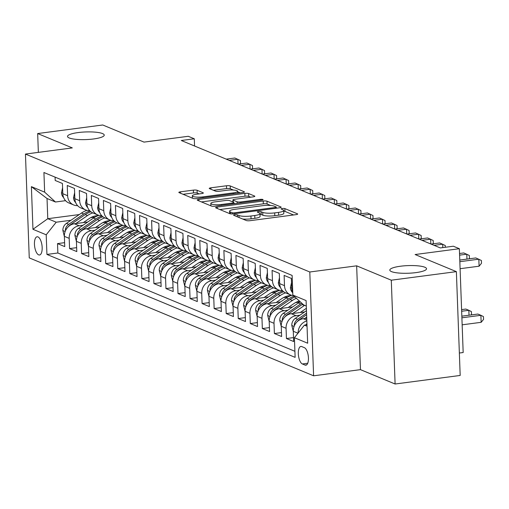 <?xml version="1.0" encoding="UTF-8"?>
<svg xmlns="http://www.w3.org/2000/svg" width="509" height="509" viewBox="0 0 509 509"><rect width="100%" height="100%" fill="white"/><g stroke="black" fill="none" stroke-linecap="round" stroke-linejoin="round"><path stroke-width="0.76" d="M234.725 214.741A1.972 0.407 -2.1 0 0 233.58 215.154A1.972 0.407 -2.1 0 0 233.765 215.32L246.331 220.531A2.819 0.585 -2.1 0 0 250.065 220.683L296.06 214.639A2.819 0.585 -2.1 0 0 297.695 214.041A2.819 0.585 -2.1 0 0 297.434 213.812L284.868 208.601A1.972 0.407 -2.1 0 0 282.253 208.493A1.972 0.407 -2.1 0 0 281.108 208.906A1.972 0.407 -2.1 0 0 281.292 209.072L282.915 209.746A9.016 1.877 -2.1 0 1 283.748 210.491A9.016 1.877 -2.1 0 1 278.525 212.387L274.695 212.889A9.016 1.877 -2.1 0 1 262.733 212.399L261.104 211.725A1.972 0.407 -2.1 0 0 258.489 211.617A1.972 0.407 -2.1 0 0 257.344 212.03A1.972 0.407 -2.1 0 0 257.529 212.196L259.151 212.87A9.016 1.877 -2.1 0 1 259.984 213.615A9.016 1.877 -2.1 0 1 254.761 215.511L250.931 216.013A9.016 1.877 -2.1 0 1 238.969 215.523L237.34 214.849A1.972 0.407 -2.1 0 0 234.725 214.741M93.58 138.963A18.369 3.817 -2.1 0 0 104.23 135.095A18.369 3.817 -2.1 0 0 78.157 132.569A18.369 3.817 -2.1 0 0 67.512 136.437A18.369 3.817 -2.1 0 0 93.58 138.963M415.885 272.62A18.369 3.817 -2.1 0 0 426.529 268.752A18.369 3.817 -2.1 0 0 400.462 266.226A18.369 3.817 -2.1 0 0 389.811 270.094A18.369 3.817 -2.1 0 0 415.885 272.62M38.639 254.863A9.187 3.709 -97.5 0 0 39.505 254.996A9.187 3.709 -97.5 0 0 42.101 246.445A9.187 3.709 -97.5 0 0 37.978 236.908A9.187 3.709 -97.5 0 0 37.112 236.78A9.187 3.709 -97.5 0 0 34.517 245.325A9.187 3.709 -97.5 0 0 38.639 254.863M197.11 190.277A2.819 0.585 -2.1 0 0 193.375 190.124L180.466 191.817A2.819 0.585 -2.1 0 0 178.837 192.415A2.819 0.585 -2.1 0 0 179.098 192.644L193.051 198.434A2.819 0.585 -2.1 0 0 196.792 198.586L242.78 192.542A2.819 0.585 -2.1 0 0 244.415 191.95A2.819 0.585 -2.1 0 0 244.155 191.715L230.202 185.931A2.819 0.585 -2.1 0 0 226.46 185.772L210.872 187.821A2.819 0.585 -2.1 0 0 209.244 188.419A2.819 0.585 -2.1 0 0 209.504 188.648L215.472 191.123A2.819 0.585 -2.1 0 0 219.214 191.282L226.944 190.264A7.54 1.565 -2.1 0 1 237.639 191.301A7.54 1.565 -2.1 0 1 233.268 192.886L202.989 196.868A7.54 1.565 -2.1 0 1 192.294 195.831A7.54 1.565 -2.1 0 1 196.665 194.247L201.71 193.579A2.819 0.585 -2.1 0 0 203.346 192.987A2.819 0.585 -2.1 0 0 203.085 192.752L197.11 190.277L197.212 193.083A2.819 0.585 -2.1 0 0 193.477 192.93L183.075 194.298M391.294 280.198L356.656 265.832L360.461 369.642L395.099 384.009L391.294 280.198L456.376 271.641L415.109 254.532L459.36 248.71L453.334 246.216L440.323 247.928L181.274 140.497L194.292 138.785L188.266 136.291L144.015 142.106L102.748 124.991L37.666 133.549L38.36 152.376M356.656 265.832L309.796 271.991L25.45 154.068L72.31 147.909L37.666 133.549M217.248 207.074A2.819 0.585 -2.1 0 0 215.619 207.666A2.819 0.585 -2.1 0 0 215.88 207.901L229.833 213.685A2.819 0.585 -2.1 0 0 233.567 213.844L279.562 207.793A2.819 0.585 -2.1 0 0 281.197 207.201A2.819 0.585 -2.1 0 0 280.936 206.972L266.983 201.182A2.819 0.585 -2.1 0 0 263.242 201.03L217.248 207.074L217.298 208.486M211.439 206.062L197.486 200.272A2.819 0.585 -2.1 0 1 197.225 200.037A2.819 0.585 -2.1 0 1 198.86 199.445L244.854 193.401A2.819 0.585 -2.1 0 1 248.589 193.554L254.564 196.035A2.819 0.585 -2.1 0 1 254.824 196.264A2.819 0.585 -2.1 0 1 253.189 196.856L234.534 199.312A2.819 0.585 -2.1 0 0 232.906 199.903A2.819 0.585 -2.1 0 0 233.167 200.139L237.124 201.78A2.819 0.585 -2.1 0 0 240.865 201.933L260.284 199.382A1.972 0.407 -2.1 0 1 263.083 199.655A1.972 0.407 -2.1 0 1 261.938 200.069L215.18 206.215A2.819 0.585 -2.1 0 1 211.439 206.062M456.376 271.641L460.181 375.451L395.099 384.009M64.605 242.666L57.517 243.601L64.745 246.598L64.369 236.354L69.192 238.352A11.484 10.225 -67.5 0 1 79.194 225.761L83.031 225.258M76.649 247.66L69.568 248.596L76.795 251.592L76.42 241.349L81.236 243.353A11.484 10.225 -67.5 0 1 91.238 230.762L95.081 230.253M88.7 252.661L81.612 253.59L88.846 256.587L88.471 246.35L93.287 248.347A11.484 10.225 -67.5 0 1 103.289 235.756L107.125 235.253M100.75 257.656L93.662 258.585L100.89 261.588L100.515 251.344L105.338 253.342A11.484 10.225 -67.5 0 1 115.339 240.751L119.176 240.248M112.794 262.65L105.713 263.586L112.941 266.582L112.565 256.339L117.382 258.343A11.484 10.225 -67.5 0 1 127.384 245.752L131.227 245.243M124.845 267.651L117.757 268.58L124.991 271.577L124.616 261.34L129.432 263.338A11.484 10.225 -67.5 0 1 139.434 250.746L143.277 250.243M136.896 272.646L129.808 273.575L137.036 276.578L136.66 266.334L141.483 268.332A11.484 10.225 -67.5 0 1 151.485 255.741L155.321 255.238M148.94 277.64L141.858 278.576L149.086 281.572L148.711 271.329L153.533 273.333A11.484 10.225 -67.5 0 1 163.529 260.735L167.372 260.233M160.99 282.641L153.909 283.57L161.137 286.567L160.761 276.33L165.578 278.328A11.484 10.225 -67.5 0 1 175.58 265.736L179.422 265.227M173.041 287.636L165.953 288.565L173.181 291.568L172.806 281.324L177.628 283.322A11.484 10.225 -67.5 0 1 187.63 270.731L191.467 270.228M185.091 292.63L178.004 293.566L185.231 296.562L184.856 286.319L189.679 288.317A11.484 10.225 -67.5 0 1 199.681 275.725L203.517 275.223M197.136 297.631L190.054 298.56L197.282 301.557L196.907 291.32L201.723 293.318A11.484 10.225 -67.5 0 1 211.725 280.726L215.568 280.217M209.186 302.626L202.098 303.555L209.333 306.558L208.957 296.314L213.774 298.312A11.484 10.225 -67.5 0 1 223.775 285.721L227.612 285.218M221.237 307.621L214.149 308.556L221.377 311.553L221.001 301.309L225.824 303.307A11.484 10.225 -67.5 0 1 235.826 290.715L239.663 290.213M233.281 312.621L226.2 313.55L233.427 316.547L233.052 306.31L237.868 308.308A11.484 10.225 -67.5 0 1 247.87 295.716L251.713 295.207M245.332 317.616L238.244 318.545L245.478 321.542L245.103 311.304L249.919 313.302A11.484 10.225 -67.5 0 1 259.921 300.711L263.764 300.208M257.382 322.611L250.294 323.546L257.522 326.543L257.147 316.299L261.97 318.297A11.484 10.225 -67.5 0 1 271.971 305.705L275.808 305.203M269.426 327.611L262.345 328.54L269.573 331.537L269.197 321.3L274.014 323.298A11.484 10.225 -67.5 0 1 284.016 310.706L287.859 310.197M281.477 332.606L274.396 333.535L281.623 336.532L281.248 326.294L286.064 328.292A11.484 10.225 -67.5 0 1 296.066 315.701L299.909 315.198M293.528 337.601L286.44 338.536L293.668 341.533L293.292 331.289A11.484 10.225 -67.5 0 1 303.294 318.698L306.749 318.246M292.77 293.031A11.484 10.225 -67.5 0 1 291.733 288.641L291.358 278.404L284.124 275.407L284.499 285.644A11.484 10.225 -67.5 0 0 290.518 294.883A11.484 10.225 -67.5 0 0 293.375 295.557M290.518 294.883L285.695 292.885A11.484 10.225 112.5 0 1 279.683 283.647L279.307 273.403L272.08 270.406L272.455 280.65A11.484 10.225 -67.5 0 0 278.468 289.888A11.484 10.225 -67.5 0 0 282.419 290.575M278.468 289.888L273.651 287.884A11.484 10.225 112.5 0 1 267.632 278.652L267.257 268.408L260.029 265.412L260.404 275.655A11.484 10.225 -67.5 0 0 266.417 284.887A11.484 10.225 -67.5 0 0 270.368 285.581M266.417 284.887L261.601 282.889A11.484 10.225 112.5 0 1 255.588 273.651L255.213 263.414L247.978 260.417L248.354 270.654A11.484 10.225 -67.5 0 0 254.373 279.893A11.484 10.225 -67.5 0 0 258.317 280.586M254.373 279.893L249.55 277.895A11.484 10.225 112.5 0 1 243.537 268.657L243.162 258.413L235.934 255.416L236.31 265.66A11.484 10.225 -67.5 0 0 242.322 274.898A11.484 10.225 -67.5 0 0 246.273 275.585M242.322 274.898L237.499 272.9A11.484 10.225 112.5 0 1 231.487 263.662L231.111 253.418L223.884 250.422L224.259 260.665A11.484 10.225 -67.5 0 0 230.272 269.897A11.484 10.225 -67.5 0 0 234.223 270.591M230.272 269.897L225.455 267.899A11.484 10.225 112.5 0 1 219.436 258.661L219.061 248.424L211.833 245.427L212.208 255.664A11.484 10.225 -67.5 0 0 218.227 264.903A11.484 10.225 -67.5 0 0 222.172 265.596M218.227 264.903L213.405 262.905A11.484 10.225 112.5 0 1 207.392 253.667L207.017 243.429L199.789 240.426L200.164 250.67A11.484 10.225 -67.5 0 0 206.177 259.908A11.484 10.225 -67.5 0 0 210.128 260.595M206.177 259.908L201.354 257.91A11.484 10.225 112.5 0 1 195.341 248.672L194.966 238.428L187.738 235.432L188.114 245.675A11.484 10.225 -67.5 0 0 194.126 254.907A11.484 10.225 -67.5 0 0 198.077 255.601M194.126 254.907L189.31 252.909A11.484 10.225 112.5 0 1 183.291 243.671L182.916 233.434L175.688 230.437L176.063 240.674A11.484 10.225 -67.5 0 0 182.076 249.913A11.484 10.225 -67.5 0 0 186.027 250.606M182.076 249.913L177.259 247.915A11.484 10.225 112.5 0 1 171.247 238.676L170.871 228.439L163.637 225.436L164.013 235.68A11.484 10.225 -67.5 0 0 170.031 244.918A11.484 10.225 -67.5 0 0 173.976 245.612M170.031 244.918L165.209 242.92A11.484 10.225 112.5 0 1 159.196 233.682L158.821 223.438L151.593 220.442L151.968 230.685A11.484 10.225 -67.5 0 0 157.981 239.917A11.484 10.225 -67.5 0 0 161.932 240.611M157.981 239.917L153.164 237.919A11.484 10.225 112.5 0 1 147.146 228.687L146.77 218.444L139.542 215.447L139.918 225.684A11.484 10.225 -67.5 0 0 145.93 234.923A11.484 10.225 -67.5 0 0 149.881 235.616M145.93 234.923L141.114 232.925A11.484 10.225 112.5 0 1 135.101 223.686L134.726 213.449L127.492 210.446L127.867 220.69A11.484 10.225 -67.5 0 0 133.886 229.928A11.484 10.225 -67.5 0 0 137.831 230.622M133.886 229.928L129.063 227.93A11.484 10.225 112.5 0 1 123.051 218.692L122.675 208.448L115.448 205.451L115.823 215.695A11.484 10.225 -67.5 0 0 121.836 224.927A11.484 10.225 -67.5 0 0 125.787 225.621M121.836 224.927L117.019 222.929A11.484 10.225 112.5 0 1 111 213.697L110.625 203.454L103.397 200.457L103.772 210.694A11.484 10.225 -67.5 0 0 109.785 219.933A11.484 10.225 -67.5 0 0 113.736 220.626M109.785 219.933L104.969 217.935A11.484 10.225 112.5 0 1 98.95 208.696L98.574 198.459L91.346 195.456L91.722 205.7A11.484 10.225 -67.5 0 0 97.741 214.938A11.484 10.225 -67.5 0 0 101.685 215.631M97.741 214.938L92.918 212.94A11.484 10.225 112.5 0 1 86.905 203.702L86.53 193.458L79.302 190.461L79.678 200.705A11.484 10.225 -67.5 0 0 85.69 209.943A11.484 10.225 -67.5 0 0 89.641 210.631M85.69 209.943L80.867 207.939A11.484 10.225 112.5 0 1 74.855 198.707L74.479 188.464L67.252 185.467L67.627 195.704A11.484 10.225 -67.5 0 0 73.64 204.942A11.484 10.225 -67.5 0 0 77.591 205.636M102.703 222.675L107.087 222.096M64.369 236.354A11.484 10.225 112.5 0 1 74.371 223.763L87.771 222M114.754 227.669L119.131 227.09M76.42 241.349A11.484 10.225 112.5 0 1 86.422 228.757L99.821 227.001M126.798 232.664L131.182 232.091M88.471 246.35A11.484 10.225 112.5 0 1 98.466 233.758L111.865 231.996M138.849 237.665L143.233 237.086M100.515 251.344A11.484 10.225 112.5 0 1 110.517 238.753L123.916 236.99M150.899 242.659L155.277 242.08M112.565 256.339A11.484 10.225 112.5 0 1 122.567 243.747L135.967 241.991M162.95 247.654L167.327 247.081M124.616 261.34A11.484 10.225 112.5 0 1 134.618 248.748L148.011 246.986M174.994 252.649L179.378 252.076M136.66 266.334A11.484 10.225 112.5 0 1 146.662 253.743L160.061 251.98M187.045 257.649L191.429 257.07M148.711 271.329A11.484 10.225 112.5 0 1 158.713 258.737L172.112 256.981M199.095 262.644L203.473 262.071M160.761 276.33A11.484 10.225 112.5 0 1 170.763 263.738L184.156 261.976M211.14 267.639L215.523 267.066M172.806 281.324A11.484 10.225 112.5 0 1 182.807 268.733L196.207 266.971M223.19 272.639L227.574 272.06M184.856 286.319A11.484 10.225 112.5 0 1 194.858 273.727L208.257 271.971M235.241 277.634L239.618 277.061M196.907 291.32A11.484 10.225 112.5 0 1 206.908 278.728L220.308 276.966M247.285 282.629L251.669 282.056M208.957 296.314A11.484 10.225 112.5 0 1 218.953 283.723L232.352 281.961M259.336 287.63L263.719 287.051M221.001 301.309A11.484 10.225 112.5 0 1 231.003 288.718L244.403 286.955M271.386 292.624L275.763 292.045M233.052 306.31A11.484 10.225 112.5 0 1 243.054 293.718L256.453 291.956M283.43 297.619L287.814 297.046M245.103 311.304A11.484 10.225 112.5 0 1 255.104 298.713L268.498 296.951M295.481 302.62L299.865 302.041M257.147 316.299A11.484 10.225 112.5 0 1 267.149 303.708L280.548 301.945M269.197 321.3A11.484 10.225 112.5 0 1 279.199 308.708L292.599 306.946M281.248 326.294A11.484 10.225 112.5 0 1 291.25 313.703L304.643 311.941M304.388 347.666L301.735 346.565A8.901 3.595 -97.5 0 0 300.895 346.438A8.901 3.595 -97.5 0 0 298.382 354.716A8.901 3.595 -97.5 0 0 302.371 363.96L305.025 365.061A8.901 3.595 -97.5 0 0 305.864 365.182A8.901 3.595 -97.5 0 0 308.378 356.904A8.901 3.595 -97.5 0 0 304.388 347.666M309.796 271.991L313.601 375.801L29.255 257.885L25.45 154.068M57.517 243.601L57.861 252.998L46.93 254.436L295.131 357.363L294.412 337.721L304.414 325.13L306.991 324.793M46.93 254.436L46.211 234.795L32.958 229.298L31.393 186.65L44.646 192.148L43.927 172.506L292.128 275.439L292.847 295.08L306.1 300.571L307.665 343.219L294.412 337.721M55.08 177.132L55.201 180.472L62.429 183.469L62.804 193.706A11.484 10.225 112.5 0 0 68.823 202.945L73.64 204.942M298.109 333.071A11.484 10.225 -67.5 0 1 306.844 320.95M286.44 338.536L286.064 328.292M274.396 333.535L274.014 323.298M262.345 328.54L261.97 318.297M250.294 323.546L249.919 313.302M238.244 318.545L237.868 308.308M226.2 313.55L225.824 303.307M214.149 308.556L213.774 298.312M202.098 303.555L201.723 293.318M190.054 298.56L189.679 288.317M178.004 293.566L177.628 283.322M165.953 288.565L165.578 278.328M153.909 283.57L153.533 273.333M141.858 278.576L141.483 268.332M129.808 273.575L129.432 263.338M117.757 268.58L117.382 258.343M105.713 263.586L105.338 253.342M93.662 258.585L93.287 248.347M81.612 253.59L81.236 243.353M69.568 248.596L69.192 238.352M57.861 252.998L294.908 351.299M79.277 214.563L47.776 218.705L56.206 222.204L70.98 220.263M90.653 217.674L95.037 217.101M304.414 325.13L307.042 326.224M306.297 306.024L303.669 304.929L292.847 295.08M459.36 353.023L463.171 352.527L459.36 248.71M360.461 369.642L313.601 375.801M194.559 146.007L194.292 138.785M65.572 200.673L55.468 202.003L47.032 198.504L47.776 218.705L32.958 229.298M44.646 192.148L55.468 202.003M56.206 222.204L46.211 234.795M31.393 186.65L47.032 198.504M242.723 219.035A9.016 1.877 -2.1 0 0 251.032 218.819L250.931 216.013M259.984 213.615L260.093 216.42A9.016 1.877 -2.1 0 1 254.863 218.316L251.032 218.819M283.748 210.491L283.85 213.296A9.016 1.877 -2.1 0 1 278.627 215.192L274.796 215.695A9.016 1.877 -2.1 0 1 262.835 215.205L261.206 214.531A1.972 0.407 -2.1 0 0 260.016 214.353M293.559 214.963L284.97 211.407A1.972 0.407 -2.1 0 0 283.78 211.229M270.686 205.483L267.085 203.988A2.819 0.585 -2.1 0 0 263.344 203.835L219.856 209.549M277.061 208.124L276.266 207.793M232.11 212.679A1.972 0.407 -2.1 0 0 234.725 212.787L275.095 207.481A1.972 0.407 -2.1 0 0 276.241 207.061A1.972 0.407 -2.1 0 0 276.056 206.902L274.345 206.19A9.016 1.877 -2.1 0 0 262.383 205.693L234.783 209.32A9.016 1.877 -2.1 0 0 229.559 211.222A9.016 1.877 -2.1 0 0 230.392 211.967L232.11 212.679L232.155 213.945M201.469 201.92L244.956 196.207L244.854 193.401M250.689 197.187L248.691 196.359A2.819 0.585 -2.1 0 0 244.956 196.207M233.835 203.18L234.903 203.619M215.18 201.857A7.54 1.565 -2.1 0 0 210.815 203.441A7.54 1.565 -2.1 0 0 221.51 204.478L232.174 203.078A2.819 0.585 -2.1 0 0 233.809 202.48A2.819 0.585 -2.1 0 0 233.548 202.251L229.584 200.61A2.819 0.585 -2.1 0 0 225.85 200.451L215.18 201.857M199.204 193.91L197.212 193.083M233.491 190.054L230.303 188.737A2.819 0.585 -2.1 0 0 226.562 188.578L213.481 190.302M240.28 192.873L237.658 191.785M305.642 324.971A7.61 6.776 -67.5 0 1 306.946 323.66M462.153 324.818L481.145 322.318L480.89 315.306L477.875 314.053L461.835 316.165M461.892 317.801L480.89 315.306L483.448 316.592L483.55 319.397L481.145 322.318M460.091 268.701L479.09 266.207L478.829 259.189L459.837 261.69M479.09 266.207L481.495 263.28L481.387 260.474L475.82 257.942L459.78 260.048M304.745 318.507L306.711 317.158M293.305 331.486L291.784 325.334A7.61 6.776 -67.5 0 1 295.341 318.329L306.469 310.687M297.186 321.707A7.61 6.776 -67.5 0 1 299.076 319.881L306.615 314.702M306.558 313.15L297.631 319.277A7.61 6.776 112.5 0 0 294.317 324.138L294.399 325.677M461.657 311.253L468.84 310.305L465.83 309.058L461.593 309.612M469.018 315.217L468.84 310.305L471.398 311.591L471.499 314.397L471.048 314.95M300.234 312.52L306.017 308.543A18.229 16.237 -67.5 0 1 306.386 308.301M292.7 313.512L304.382 305.489A21.957 19.558 -67.5 0 1 304.617 305.324M281.254 326.492L279.734 320.333A7.61 6.776 -67.5 0 1 283.297 313.334L298.357 302.989A21.957 19.558 -67.5 0 1 300.253 301.824M285.142 316.713A7.61 6.776 -67.5 0 1 287.031 314.88L302.091 304.535A21.957 19.558 -67.5 0 1 302.753 304.096M301.78 303.211A21.957 19.558 112.5 0 0 300.647 303.937L285.587 314.282A7.61 6.776 112.5 0 0 282.266 319.137L282.349 320.683M288.183 307.525L293.973 303.549A18.229 16.237 -67.5 0 1 299.407 301.048M280.65 308.518L292.331 300.488A21.957 19.558 -67.5 0 1 296.391 298.299M269.204 321.497L267.683 315.338A7.61 6.776 -67.5 0 1 271.246 308.339L286.306 297.994A21.957 19.558 -67.5 0 1 291.765 295.296M273.091 311.718A7.61 6.776 -67.5 0 1 274.981 309.886L290.041 299.54A21.957 19.558 -67.5 0 1 294.978 297.021M294.113 296.225A21.957 19.558 112.5 0 0 288.597 298.942L273.537 309.287A7.61 6.776 112.5 0 0 270.215 314.142L270.304 315.688M276.132 302.531L281.922 298.554A18.229 16.237 -67.5 0 1 291.027 295.551M268.599 303.517L280.281 295.494A21.957 19.558 -67.5 0 1 285.6 292.84M257.153 316.503L255.639 310.344A7.61 6.776 -67.5 0 1 259.196 303.339L274.262 292.993A21.957 19.558 -67.5 0 1 279.715 290.302M261.041 306.717A7.61 6.776 -67.5 0 1 262.93 304.891L277.997 294.546A21.957 19.558 -67.5 0 1 283.729 291.765M282.832 291.002A21.957 19.558 112.5 0 0 276.546 293.947L261.486 304.293A7.61 6.776 112.5 0 0 258.171 309.148L258.254 310.687M291.511 282.667L290.404 287.738A7.61 6.776 112.5 0 0 292.554 292.535M466.963 259.106L466.785 254.195L459.595 255.136M468.986 258.839L469.444 258.286L469.343 255.48L463.769 252.941L459.538 253.501M279.466 277.672L278.353 282.737A7.61 6.776 112.5 0 0 280.504 287.54M267.416 272.678L266.309 277.742A7.61 6.776 112.5 0 0 268.459 282.54M442.811 247.597L442.684 244.199L434.069 245.332M445.311 247.272L445.241 245.484L439.674 242.952L431.059 244.085M255.365 267.683L254.258 272.748A7.61 6.776 112.5 0 0 256.409 277.545M430.811 243.983L430.639 239.205L422.025 240.337M432.841 243.849L433.299 243.296L433.197 240.49L427.624 237.957L419.009 239.09M264.088 297.53L269.872 293.553A18.229 16.237 -67.5 0 1 278.977 290.55M256.549 298.522L268.237 290.499A21.957 19.558 -67.5 0 1 273.556 287.846M245.109 311.502L243.588 305.349A7.61 6.776 -67.5 0 1 247.151 298.344L262.211 287.999A21.957 19.558 -67.5 0 1 267.664 285.301M248.996 301.722A7.61 6.776 -67.5 0 1 250.886 299.89L265.946 289.545A21.957 19.558 -67.5 0 1 271.679 286.764M270.782 286.007A21.957 19.558 112.5 0 0 264.502 288.947L249.435 299.292A7.61 6.776 112.5 0 0 246.121 304.147L246.203 305.693M243.315 262.682L242.208 267.747A7.61 6.776 112.5 0 0 244.358 272.55M418.767 238.982L418.589 234.21L409.974 235.343M420.79 238.855L421.248 238.295L421.147 235.489L415.579 232.957L406.958 234.089M252.038 292.535L257.828 288.558A18.229 16.237 -67.5 0 1 266.932 285.555M244.505 293.528L256.186 285.498A21.957 19.558 -67.5 0 1 261.505 282.851M233.058 306.507L231.538 300.348A7.61 6.776 -67.5 0 1 235.101 293.349L250.161 283.004A21.957 19.558 -67.5 0 1 255.62 280.306M236.946 296.728A7.61 6.776 -67.5 0 1 238.836 294.896L253.896 284.55A21.957 19.558 -67.5 0 1 259.628 281.77M258.737 281.013A21.957 19.558 112.5 0 0 252.451 283.952L237.391 294.297A7.61 6.776 112.5 0 0 234.07 299.152L234.159 300.698M231.271 257.688L230.163 262.752A7.61 6.776 112.5 0 0 232.308 267.549M406.716 233.987L406.538 229.209L397.923 230.342M408.746 233.854L409.198 233.3L409.096 230.494L403.529 227.962L394.914 229.095M239.987 287.54L245.777 283.564A18.229 16.237 -67.5 0 1 254.882 280.561M232.454 288.527L244.135 280.504A21.957 19.558 -67.5 0 1 249.455 277.857M221.008 301.513L219.494 295.354A7.61 6.776 -67.5 0 1 223.05 288.349L238.11 278.003A21.957 19.558 -67.5 0 1 243.569 275.312M224.895 291.727A7.61 6.776 -67.5 0 1 226.785 289.901L241.845 279.556A21.957 19.558 -67.5 0 1 247.584 276.775M246.687 276.012A21.957 19.558 112.5 0 0 240.401 278.957L225.341 289.303A7.61 6.776 112.5 0 0 222.026 294.157L222.109 295.697M219.22 252.693L218.113 257.758A7.61 6.776 112.5 0 0 220.263 262.555M394.666 228.993L394.494 224.214L385.873 225.347M396.696 228.859L397.154 228.306L397.052 225.5L391.478 222.967L382.863 224.1M227.943 282.54L233.726 278.569A18.229 16.237 -67.5 0 1 242.831 275.56M220.403 283.532L232.091 275.509A21.957 19.558 -67.5 0 1 237.404 272.856M208.964 296.512L207.443 290.359A7.61 6.776 -67.5 0 1 211.006 283.354L226.066 273.009A21.957 19.558 -67.5 0 1 231.519 270.317M212.845 286.732A7.61 6.776 -67.5 0 1 214.741 284.906L229.801 274.561A21.957 19.558 -67.5 0 1 235.533 271.774M234.636 271.017A21.957 19.558 112.5 0 0 228.356 273.957L213.29 284.302A7.61 6.776 112.5 0 0 209.975 289.157L210.058 290.703M207.169 247.692L206.062 252.757A7.61 6.776 112.5 0 0 208.213 257.56M382.615 223.998L382.444 219.22L373.829 220.352M384.645 223.865L385.103 223.305L385.001 220.505L379.428 217.967L370.813 219.099M215.892 277.545L221.682 273.568A18.229 16.237 -67.5 0 1 230.787 270.565M208.359 278.538L220.041 270.508A21.957 19.558 -67.5 0 1 225.36 267.861M196.913 291.517L195.392 285.358A7.61 6.776 -67.5 0 1 198.955 278.359L214.015 268.014A21.957 19.558 -67.5 0 1 219.474 265.316M200.8 281.738A7.61 6.776 -67.5 0 1 202.69 279.905L217.75 269.56A21.957 19.558 -67.5 0 1 223.483 266.78M222.592 266.022A21.957 19.558 112.5 0 0 216.306 268.962L201.246 279.307A7.61 6.776 112.5 0 0 197.925 284.162L198.014 285.708M195.125 242.698L194.018 247.762A7.61 6.776 112.5 0 0 196.162 252.559M370.571 218.997L370.393 214.219L361.778 215.352M372.601 218.864L373.052 218.31L372.951 215.504L367.383 212.972L358.769 214.104M203.842 272.55L209.632 268.574A18.229 16.237 -67.5 0 1 218.736 265.571M196.309 273.537L207.99 265.513A21.957 19.558 -67.5 0 1 213.309 262.867M184.862 286.522L183.348 280.364A7.61 6.776 -67.5 0 1 186.905 273.358L201.965 263.013A21.957 19.558 -67.5 0 1 207.424 260.322M188.75 276.737A7.61 6.776 -67.5 0 1 190.64 274.911L205.7 264.565A21.957 19.558 -67.5 0 1 211.432 261.785M210.541 261.022A21.957 19.558 112.5 0 0 204.255 263.967L189.195 274.313A7.61 6.776 112.5 0 0 185.88 279.167L185.963 280.707M183.075 237.703L181.968 242.768A7.61 6.776 112.5 0 0 184.118 247.565M358.521 214.003L358.342 209.224L349.728 210.357M360.55 213.869L361.008 213.316L360.9 210.51L355.333 207.977L346.718 209.11M191.798 267.549L197.581 263.579A18.229 16.237 -67.5 0 1 206.686 260.576M184.258 268.542L195.946 260.519A21.957 19.558 -67.5 0 1 201.259 257.866M172.818 281.522L171.298 275.369A7.61 6.776 -67.5 0 1 174.854 268.364L189.921 258.018A21.957 19.558 -67.5 0 1 195.373 255.327M176.699 271.742A7.61 6.776 -67.5 0 1 178.589 269.916L193.655 259.571A21.957 19.558 -67.5 0 1 199.388 256.784M198.491 256.027A21.957 19.558 112.5 0 0 192.205 258.966L177.145 269.312A7.61 6.776 112.5 0 0 173.83 274.166L173.913 275.713M171.024 232.702L169.917 237.773A7.61 6.776 112.5 0 0 172.067 242.57M346.47 209.008L346.298 204.23L337.683 205.362M348.5 208.875L348.958 208.321L348.856 205.515L343.282 202.976L334.668 204.109M179.747 262.555L185.531 258.578A18.229 16.237 -67.5 0 1 194.642 255.575M172.214 263.547L183.895 255.518A21.957 19.558 -67.5 0 1 189.214 252.871M160.768 276.527L159.247 270.368A7.61 6.776 -67.5 0 1 162.81 263.369L177.87 253.024A21.957 19.558 -67.5 0 1 183.323 250.326M164.655 266.748A7.61 6.776 -67.5 0 1 166.545 264.915L181.605 254.57A21.957 19.558 -67.5 0 1 187.337 251.79M186.44 251.032A21.957 19.558 112.5 0 0 180.161 253.972L165.101 264.317A7.61 6.776 112.5 0 0 161.779 269.172L161.862 270.718M158.98 227.708L157.866 232.772A7.61 6.776 112.5 0 0 160.017 237.569M334.426 204.007L334.248 199.229L325.633 200.361M336.455 203.874L336.907 203.32L336.805 200.514L331.238 197.982L322.623 199.114M167.696 257.56L173.486 253.584A18.229 16.237 -67.5 0 1 182.591 250.581M160.163 258.547L171.845 250.523A21.957 19.558 -67.5 0 1 177.164 247.877M148.717 271.532L147.196 265.374A7.61 6.776 -67.5 0 1 150.759 258.368L165.819 248.029A21.957 19.558 -67.5 0 1 171.278 245.332M152.605 261.753A7.61 6.776 -67.5 0 1 154.494 259.921L169.554 249.575A21.957 19.558 -67.5 0 1 175.287 246.795M174.396 246.032A21.957 19.558 112.5 0 0 168.11 248.977L153.05 259.323A7.61 6.776 112.5 0 0 149.735 264.177L149.818 265.723M146.929 222.713L145.822 227.778A7.61 6.776 112.5 0 0 147.973 232.575M322.375 199.013L322.197 194.234L313.582 195.367M324.405 198.879L324.863 198.325L324.755 195.52L319.188 192.987L310.573 194.12M155.646 252.559L161.436 248.589A18.229 16.237 -67.5 0 1 170.54 245.586M148.113 253.552L159.794 245.529A21.957 19.558 -67.5 0 1 165.113 242.876M136.673 266.531L135.152 260.379A7.61 6.776 -67.5 0 1 138.709 253.374L153.775 243.028A21.957 19.558 -67.5 0 1 159.228 240.337M140.554 256.752A7.61 6.776 -67.5 0 1 142.444 254.926L157.51 244.581A21.957 19.558 -67.5 0 1 163.243 241.794M162.346 241.037A21.957 19.558 112.5 0 0 156.059 243.976L140.999 254.322A7.61 6.776 112.5 0 0 137.684 259.183L137.767 260.723M134.879 217.712L133.772 222.783A7.61 6.776 112.5 0 0 135.922 227.58M310.325 194.018L310.153 189.24L301.538 190.372M312.354 193.884L312.812 193.331L312.711 190.525L307.137 187.986L298.522 189.119M143.602 247.565L149.385 243.588A18.229 16.237 -67.5 0 1 158.49 240.585M136.068 248.557L147.75 240.534A21.957 19.558 -67.5 0 1 153.069 237.881M124.622 261.537L123.102 255.378A7.61 6.776 -67.5 0 1 126.665 248.379L141.725 238.034A21.957 19.558 -67.5 0 1 147.177 235.336M128.51 251.758A7.61 6.776 -67.5 0 1 130.399 249.925L145.459 239.58A21.957 19.558 -67.5 0 1 151.192 236.8M150.295 236.042A21.957 19.558 112.5 0 0 144.015 238.982L128.949 249.327A7.61 6.776 112.5 0 0 125.634 254.182L125.717 255.728M122.828 212.717L121.721 217.782A7.61 6.776 112.5 0 0 123.872 222.579M298.28 189.017L298.102 184.239L289.487 185.371M300.304 188.884L300.762 188.33L300.66 185.524L295.093 182.992L286.472 184.124M131.551 242.57L137.341 238.594A18.229 16.237 -67.5 0 1 146.446 235.591M124.018 243.556L135.699 235.533A21.957 19.558 -67.5 0 1 141.018 232.887M112.572 256.542L111.051 250.383A7.61 6.776 -67.5 0 1 114.614 243.385L129.674 233.039A21.957 19.558 -67.5 0 1 135.133 230.342M116.459 246.763A7.61 6.776 -67.5 0 1 118.349 244.931L133.409 234.585A21.957 19.558 -67.5 0 1 139.142 231.805M138.251 231.041A21.957 19.558 112.5 0 0 131.965 233.987L116.905 244.333A7.61 6.776 112.5 0 0 113.583 249.187L113.672 250.733M110.784 207.723L109.677 212.787A7.61 6.776 112.5 0 0 111.827 217.585M286.23 184.023L286.052 179.244L277.437 180.377M288.259 183.889L288.711 183.335L288.609 180.53L283.042 177.997L274.427 179.13M119.5 237.569L125.29 233.599A18.229 16.237 -67.5 0 1 134.395 230.596M111.967 238.562L123.649 230.539A21.957 19.558 -67.5 0 1 128.968 227.886M100.521 251.541L99.007 245.389A7.61 6.776 -67.5 0 1 102.563 238.384L117.624 228.038A21.957 19.558 -67.5 0 1 123.083 225.347M104.409 241.762A7.61 6.776 -67.5 0 1 106.298 239.936L121.365 229.591A21.957 19.558 -67.5 0 1 127.097 226.804M126.2 226.047A21.957 19.558 112.5 0 0 119.914 228.986L104.854 239.332A7.61 6.776 112.5 0 0 101.539 244.193L101.622 245.732M98.733 202.722L97.626 207.793A7.61 6.776 112.5 0 0 99.777 212.59M274.179 179.028L274.007 174.25L265.393 175.382M276.209 178.894L276.667 178.341L276.565 175.535L270.992 172.996L262.377 174.129M107.456 232.575L113.24 228.598A18.229 16.237 -67.5 0 1 122.345 225.595M99.917 233.567L111.605 225.544A21.957 19.558 -67.5 0 1 116.924 222.891M88.477 246.547L86.956 240.388A7.61 6.776 -67.5 0 1 90.519 233.389L105.579 223.044A21.957 19.558 -67.5 0 1 111.032 220.346M92.358 236.768A7.61 6.776 -67.5 0 1 94.254 234.935L109.314 224.59A21.957 19.558 -67.5 0 1 115.047 221.809M114.15 221.052A21.957 19.558 112.5 0 0 107.87 223.992L92.803 234.337A7.61 6.776 112.5 0 0 89.489 239.192L89.571 240.738M86.683 197.727L85.576 202.792A7.61 6.776 112.5 0 0 87.726 207.596M262.129 174.027L261.957 169.249L253.342 170.381M264.158 173.9L264.616 173.34L264.515 170.534L258.947 168.002L250.326 169.134M95.406 227.58L101.196 223.604A18.229 16.237 -67.5 0 1 110.3 220.601M87.872 228.573L99.554 220.543A21.957 19.558 -67.5 0 1 104.873 217.897M76.426 241.552L74.906 235.393A7.61 6.776 -67.5 0 1 78.469 228.395L93.529 218.049A21.957 19.558 -67.5 0 1 98.988 215.352M80.314 231.773A7.61 6.776 -67.5 0 1 82.203 229.941L97.264 219.595A21.957 19.558 -67.5 0 1 102.996 216.815M102.105 216.051A21.957 19.558 112.5 0 0 95.819 218.997L80.759 229.343A7.61 6.776 112.5 0 0 77.438 234.197L77.527 235.743M74.638 192.733L73.531 197.797A7.61 6.776 112.5 0 0 75.676 202.595M250.084 169.033L249.906 164.254L241.291 165.387M252.114 168.899L252.566 168.345L252.464 165.54L246.897 163.007L238.282 164.14M83.355 222.586L89.145 218.609A18.229 16.237 -67.5 0 1 98.25 215.606M75.822 223.572L87.503 215.549A21.957 19.558 -67.5 0 1 92.823 212.896M64.376 236.551L62.861 230.399A7.61 6.776 -67.5 0 1 66.418 223.394L81.478 213.048A21.957 19.558 -67.5 0 1 86.937 210.357M68.263 226.772A7.61 6.776 -67.5 0 1 70.153 224.946L85.213 214.601A21.957 19.558 -67.5 0 1 90.952 211.82M90.055 211.057A21.957 19.558 112.5 0 0 83.769 213.996L68.709 224.342A7.61 6.776 112.5 0 0 65.394 229.203L65.476 230.742M62.588 187.732L61.481 192.803A7.61 6.776 112.5 0 0 63.631 197.6M238.034 164.038L237.862 159.26L229.241 160.392M240.063 163.904L240.522 163.351L240.42 160.545L234.846 158.006L226.231 159.139M74.371 223.763L79.194 225.761M86.422 228.757L91.238 230.762M98.466 233.758L103.289 235.756M110.517 238.753L115.339 240.751M122.567 243.747L127.384 245.752M134.618 248.748L139.434 250.746M146.662 253.743L151.485 255.741M158.713 258.737L163.529 260.735M170.763 263.738L175.58 265.736M182.807 268.733L187.63 270.731M194.858 273.727L199.681 275.725M206.908 278.728L211.725 280.726M218.953 283.723L223.775 285.721M231.003 288.718L235.826 290.715M243.054 293.718L247.87 295.716M255.104 298.713L259.921 300.711M267.149 303.708L271.971 305.705M279.199 308.708L284.016 310.706M291.25 313.703L296.066 315.701M303.294 318.698L306.819 320.161M291.733 288.641L292.624 289.017M62.804 193.706L67.627 195.704M74.855 198.707L79.678 200.705M86.905 203.702L91.722 205.7M98.95 208.696L103.772 210.694M111 213.697L115.823 215.695M123.051 218.692L127.867 220.69M135.101 223.686L139.918 225.684M147.146 228.687L151.968 230.685M159.196 233.682L164.013 235.68M171.247 238.676L176.063 240.674M183.291 243.671L188.114 245.675M195.341 248.672L200.164 250.67M207.392 253.667L212.208 255.664M219.436 258.661L224.259 260.665M231.487 263.662L236.31 265.66M243.537 268.657L248.354 270.654M255.588 273.651L260.404 275.655M267.632 278.652L272.455 280.65M279.683 283.647L284.499 285.644M293.292 331.289L297.975 333.23M306.647 364.845L305.025 365.061M307.722 363.254L302.371 363.96M239.039 217.502L238.969 215.523M254.863 218.316L254.761 215.511M261.206 214.531L261.104 211.725M262.835 215.205L262.733 212.399M274.796 215.695L274.695 212.889M278.627 215.192L278.525 212.387M284.97 211.407L284.868 208.601M297.453 214.295L297.434 213.812M237.417 216.828L237.34 214.849M263.344 203.835L263.242 201.03M267.085 203.988L266.983 201.182M280.955 207.456L280.936 206.972M234.757 213.685L234.725 212.787M275.127 208.378L275.095 207.481M230.462 213.844L230.392 211.967M198.911 200.864L198.86 199.445M248.691 196.359L248.589 193.554M254.583 196.519L254.564 196.035M233.237 202.118L233.167 200.139M237.181 203.32L237.124 201.78M240.897 202.837L240.865 201.933M260.315 200.279L260.284 199.382M221.542 205.375L221.51 204.478M232.212 203.975L232.174 203.078M203.097 193.235L203.085 192.752M203.021 197.766L202.989 196.868M233.3 193.789L233.268 192.886M210.93 189.24L210.872 187.821M226.562 188.578L226.46 185.772M230.303 188.737L230.202 185.931M244.174 192.198L244.155 191.715M180.523 193.235L180.466 191.817M193.477 192.93L193.375 190.124M291.816 325.486L294.094 326.428M299.076 319.881L299.432 320.027M295.341 318.329L297.631 319.277M295.303 324.004L294.317 324.138M279.765 320.492L282.043 321.433M302.091 304.535L304.382 305.489M298.357 302.989L300.647 303.937M287.031 314.88L287.381 315.026M283.297 313.334L285.587 314.282M283.252 319.009L282.266 319.137M267.721 315.491L269.993 316.439M290.041 299.54L292.331 300.488M286.306 297.994L288.597 298.942M274.981 309.886L275.331 310.032M271.246 308.339L273.537 309.287M271.208 314.015L270.215 314.142M255.671 310.496L257.948 311.438M277.997 294.546L280.281 295.494M274.262 292.993L276.546 293.947M262.93 304.891L263.287 305.037M259.196 303.339L261.486 304.293M259.157 309.014L258.171 309.148M291.714 288.139L290.429 287.61M279.664 283.144L278.378 282.61M267.613 278.149L266.328 277.615M255.569 273.148L254.284 272.62M243.62 305.502L245.898 306.443M265.946 289.545L268.237 290.499M262.211 287.999L264.502 288.947M250.886 299.89L251.236 300.036M247.151 298.344L249.435 299.292M247.107 304.019L246.121 304.147M243.518 268.154L242.233 267.619M231.576 300.501L233.847 301.449M253.896 284.55L256.186 285.498M250.161 283.004L252.451 283.952M238.836 294.896L239.185 295.042M235.101 293.349L237.391 294.297M235.063 299.025L234.07 299.152M231.468 263.159L230.183 262.625M219.525 295.506L221.803 296.448M241.845 279.556L244.135 280.504M238.11 278.003L240.401 278.957M226.785 289.901L227.141 290.047M223.05 288.349L225.341 289.303M223.012 294.024L222.026 294.157M219.424 258.158L218.138 257.63M207.475 290.512L209.753 291.453M229.801 274.561L232.091 275.509M226.066 273.009L228.356 273.957M214.741 284.906L215.091 285.046M211.006 283.354L213.29 284.302M210.961 289.029L209.975 289.157M207.373 253.164L206.088 252.629M195.431 285.511L197.702 286.459M217.75 269.56L220.041 270.508M214.015 268.014L216.306 268.962M202.69 279.905L203.04 280.052M198.955 278.359L201.246 279.307M198.911 284.035L197.925 284.162M195.322 248.169L194.037 247.635M183.38 280.516L185.658 281.458M205.7 264.565L207.99 265.513M201.965 263.013L204.255 263.967M190.64 274.911L190.996 275.057M186.905 273.358L189.195 274.313M186.867 279.034L185.88 279.167M183.272 243.175L181.993 242.64M171.329 275.522L173.607 276.463M193.655 259.571L195.946 260.519M189.921 258.018L192.205 258.966M178.589 269.916L178.945 270.063M174.854 268.364L177.145 269.312M174.816 274.039L173.83 274.166M171.228 238.174L169.942 237.639M159.285 270.521L161.557 271.469M181.605 254.57L183.895 255.518M177.87 253.024L180.161 253.972M166.545 264.915L166.895 265.062M162.81 263.369L165.101 264.317M162.765 269.045L161.779 269.172M159.177 233.179L157.892 232.645M147.235 265.526L149.506 266.468M169.554 249.575L171.845 250.523M165.819 248.029L168.11 248.977M154.494 259.921L154.844 260.067M150.759 258.368L153.05 259.323M150.721 264.044L149.735 264.177M147.126 228.185L145.848 227.65M135.184 260.532L137.462 261.473M157.51 244.581L159.794 245.529M153.775 243.028L156.059 243.976M142.444 254.926L142.8 255.073M138.709 253.374L140.999 254.322M138.671 259.049L137.684 259.183M135.082 223.184L133.797 222.656M123.133 255.531L125.411 256.479M145.459 239.58L147.75 240.534M141.725 238.034L144.015 238.982M130.399 249.925L130.749 250.072M126.665 248.379L128.949 249.327M126.62 254.055L125.634 254.182M123.032 218.189L121.746 217.655M111.089 250.536L113.361 251.478M133.409 234.585L135.699 235.533M129.674 233.039L131.965 233.987M118.349 244.931L118.699 245.077M114.614 243.385L116.905 244.333M114.576 249.06L113.583 249.187M110.981 213.195L109.696 212.66M99.039 245.542L101.316 246.483M121.365 229.591L123.649 230.539M117.624 228.038L119.914 228.986M106.298 239.936L106.655 240.083M102.563 238.384L104.854 239.332M102.525 244.059L101.539 244.193M98.937 208.194L97.652 207.666M86.988 240.541L89.266 241.489M109.314 224.59L111.605 225.544M105.579 223.044L107.87 223.992M94.254 234.935L94.604 235.082M90.519 233.389L92.803 234.337M90.475 239.065L89.489 239.192M86.886 203.199L85.601 202.665M74.944 235.546L77.215 236.488M97.264 219.595L99.554 220.543M93.529 218.049L95.819 218.997M82.203 229.941L82.553 230.087M78.469 228.395L80.759 229.343M78.424 234.07L77.438 234.197M74.836 198.205L73.55 197.67M62.893 230.552L65.171 231.493M85.213 214.601L87.503 215.549M81.478 213.048L83.769 213.996M70.153 224.946L70.509 225.093M66.418 223.394L68.709 224.342M66.38 229.069L65.394 229.203M62.792 193.204L61.506 192.676M276.285 208.226L276.241 207.061M229.648 213.608L229.559 211.222M232.982 202.016L232.906 199.903M210.904 205.833L210.815 203.441M233.854 203.759L233.809 202.48M192.383 198.154L192.294 195.831M237.709 193.21L237.639 191.301"/></g></svg>
